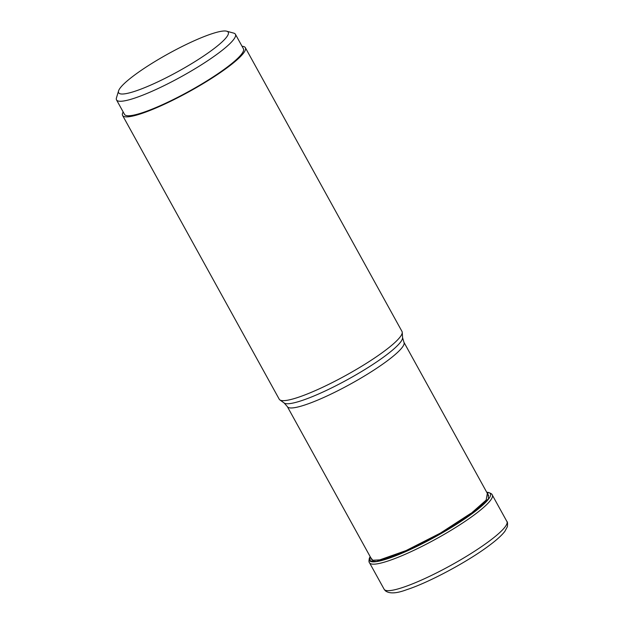 <?xml version="1.0" encoding="UTF-8"?>
<svg xmlns="http://www.w3.org/2000/svg" width="624" height="624" viewBox="0 0 624 624"><rect width="100%" height="100%" fill="white"/><g stroke="black" fill="none" stroke-linecap="round" stroke-linejoin="round"><path stroke-width="0.94" d="M370.165 556.631L369.72 557.482L370.313 561.062L376.568 561.405L403.12 552.591L439.577 534.284L472.469 513.248L488.6 498.701L487.656 492.375M470.808 513.365L440.427 533.091L406.006 550.61L379.766 559.876L372.762 560.251L370.75 557.684M471.175 513.334L486.151 500.105L487.344 493.373M134.324 91.455A62.603 10.117 -28.9 0 0 200.624 58.001A62.603 10.117 -28.9 0 0 226.707 31.2A62.603 10.117 -28.9 0 0 212.55 33.54A62.603 10.117 -28.9 0 0 154.448 61.823A62.603 10.117 -28.9 0 0 118.568 90.893A62.603 10.117 -28.9 0 0 134.324 91.455M118.568 90.893L116.454 97.874A67.899 10.975 -28.9 0 0 116.516 99.895A67.899 10.975 -28.9 0 0 133.544 98.483A67.899 10.975 -28.9 0 0 201.092 64.997A67.899 10.975 -28.9 0 0 235.412 34.258A67.899 10.975 -28.9 0 0 233.743 33.127L226.707 31.2M235.412 34.258L243.415 48.758A67.899 10.975 151.1 0 1 209.095 79.498A67.899 10.975 151.1 0 1 141.547 112.983A67.899 10.975 151.1 0 1 124.519 114.387L116.516 99.895M123.162 111.922A70.114 11.333 -28.9 0 0 122.593 115.456A70.114 11.333 -28.9 0 0 162.786 104.98A70.114 11.333 -28.9 0 0 227.315 67.618A70.114 11.333 -28.9 0 0 245.349 47.689A70.114 11.333 -28.9 0 0 242.05 46.285M245.349 47.689L402.004 331.477A70.114 11.333 151.1 0 1 402.246 332.335A70.114 11.333 151.1 0 1 383.971 351.406A70.114 11.333 151.1 0 1 321.672 387.738A70.114 11.333 151.1 0 1 279.848 399.898A70.114 11.333 151.1 0 1 279.248 399.243L122.593 115.456M488.865 541.421A70.114 11.333 151.1 0 1 424.343 578.776A70.114 11.333 151.1 0 1 384.142 589.259L385.265 590.717C389.306 593.908 396.474 593.557 406.747 589.672C428.665 582.621 467.236 561.99 488.764 545.852C496.314 540.283 501.673 535.462 504.839 531.398L507.367 526.718C507.718 523.513 507.569 521.773 506.899 521.492A70.114 11.333 151.1 0 1 488.865 541.421M369.704 557.489L369.634 557.638C368.8 560.407 368.761 562.115 369.509 562.754A70.114 11.333 -28.9 0 0 409.711 552.279A70.114 11.333 -28.9 0 0 474.232 514.917A70.114 11.333 -28.9 0 0 492.274 494.988C492.125 494.013 490.659 493.139 487.874 492.367L487.874 492.367A69.085 11.162 151.1 0 1 472.602 513.31A69.085 11.162 151.1 0 1 403.096 552.755A69.085 11.162 151.1 0 1 369.634 557.638L369.634 557.638A69.085 11.162 151.1 0 1 370.048 556.826M486.736 492.281A69.085 11.162 151.1 0 1 487.874 492.367L487.711 492.344M402.246 332.335L402.574 337.662A67.821 10.959 151.1 0 1 384.938 356.078A67.821 10.959 151.1 0 1 384.899 356.109A67.821 10.959 151.1 0 1 324.636 391.248A67.821 10.959 151.1 0 1 284.177 403.018L287.352 406.622A66.581 10.756 -28.9 0 0 325.525 396.669A66.581 10.756 -28.9 0 0 386.802 361.195A66.581 10.756 -28.9 0 0 386.841 361.163A66.581 10.756 -28.9 0 0 403.931 342.264L488.631 495.706M369.509 562.754L384.142 589.259M492.274 494.988L506.899 521.492M287.352 406.622L372.029 560.009M284.177 403.018L279.848 399.898M402.574 337.662L403.931 342.264"/></g></svg>
